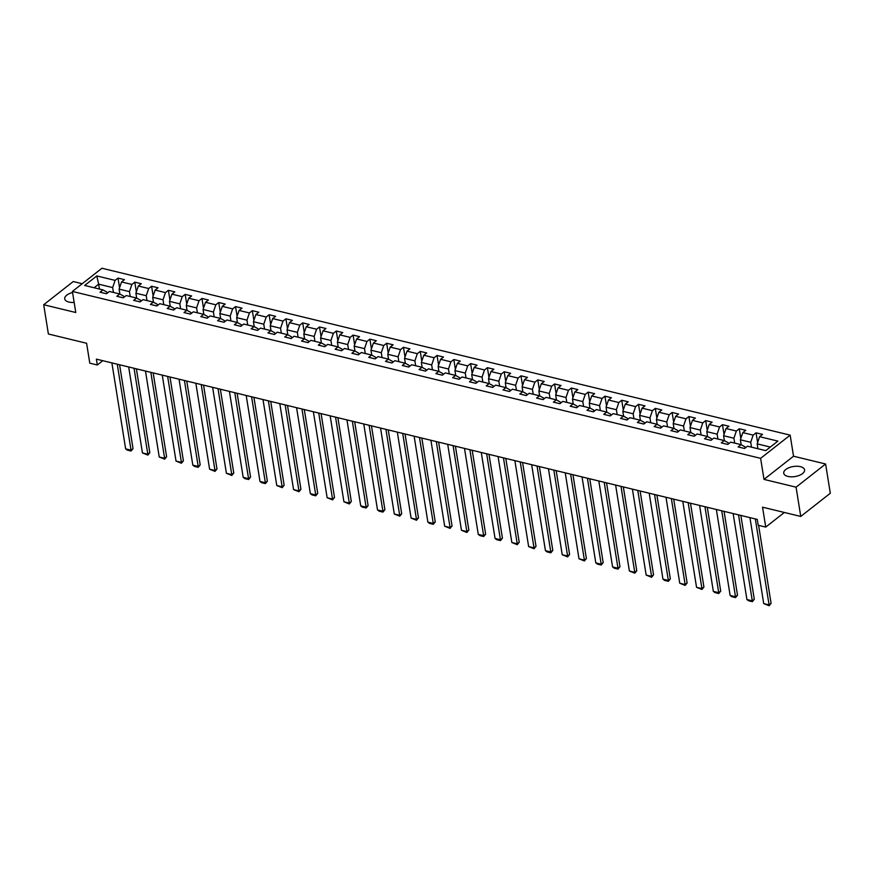 <?xml version="1.0" encoding="UTF-8"?>
<svg xmlns="http://www.w3.org/2000/svg" width="874" height="874" viewBox="0 0 874 874"><rect width="100%" height="100%" fill="white"/><g stroke="black" fill="none" stroke-linecap="round" stroke-linejoin="round"><path stroke-width="1.31" d="M72.575 292.517A10.554 5.091 -9.1 0 0 64.731 298.853A10.554 5.091 -9.1 0 0 68.926 302.065A10.554 5.091 -9.1 0 0 74.159 302.415M787.933 476.428A10.554 5.091 -9.1 0 0 799.207 475.423A10.554 5.091 -9.1 0 0 804.583 469.873A10.554 5.091 -9.1 0 0 800.387 466.65A10.554 5.091 -9.1 0 0 789.102 467.666A10.554 5.091 -9.1 0 0 783.738 473.205A10.554 5.091 -9.1 0 0 787.933 476.428M82.232 283.722L73.241 281.537L43.7 304.731L48.387 333.999L86.602 343.264L89.782 363.158L97.32 364.993L102.793 360.689M790.162 435.143L101.941 268.242L72.4 291.435L760.62 458.337L790.162 435.143L793.537 456.217L763.996 479.4L796.072 487.179L825.613 463.996L793.537 456.217M825.613 463.996L830.3 493.264L800.759 516.447L762.543 507.182L765.733 527.088L784.349 512.47M796.072 487.179L800.759 516.447M107.087 293.293L106.901 292.08L102.957 289.906L100.04 292.189L106.497 293.751L109.414 291.468L119.749 293.97L116.832 296.264L123.289 297.826L126.206 295.543L136.541 298.045L133.624 300.328L140.08 301.901L142.997 299.607L153.321 302.12L150.415 304.403L156.872 305.976L159.789 303.682L170.113 306.195L167.207 308.478L173.664 310.041L176.581 307.757L186.905 310.259L183.999 312.553L190.456 314.116L193.362 311.832L203.697 314.334L200.791 316.617L207.247 318.191L210.153 315.896L220.488 318.409L217.571 320.692L224.039 322.255L226.945 319.971L237.28 322.473L234.363 324.767L240.831 326.33L243.737 324.046L254.072 326.548L251.155 328.832L257.612 330.405L260.528 328.111L270.864 330.623L267.947 332.907L274.403 334.48L277.32 332.186L287.655 334.698L284.738 336.982L291.195 338.544L294.112 336.261L304.447 338.762L301.53 341.057L307.987 342.619L310.904 340.336L321.239 342.837L318.322 345.121L324.778 346.694L327.695 344.4L338.03 346.912L335.113 349.196L341.57 350.758L344.487 348.475L354.822 350.977L351.905 353.271L358.362 354.833L361.279 352.55L371.614 355.052L368.697 357.335L375.154 358.908L378.071 356.614L388.406 359.127L385.489 361.41L391.945 362.983L394.862 360.689L405.197 363.202L402.28 365.485L408.737 367.047L411.654 364.764L421.978 367.266L419.072 369.56L425.529 371.122L428.446 368.839L438.77 371.341L435.864 373.624L442.32 375.197L445.237 372.903L455.562 375.416L452.656 377.699L459.112 379.261L462.018 376.978L472.353 379.48L469.436 381.774L475.904 383.336L478.81 381.053L489.145 383.555L486.228 385.849L492.696 387.411L495.602 385.117L505.937 387.63L503.02 389.913L509.476 391.486L512.393 389.192L522.728 391.705L519.812 393.988L526.268 395.551L529.185 393.267L539.52 395.769L536.603 398.063L543.06 399.626L545.977 397.342L556.312 399.844L553.395 402.127L559.852 403.701L562.769 401.406L573.104 403.919L570.187 406.202L576.643 407.765L579.56 405.481L589.895 407.983L586.978 410.277L593.435 411.84L596.352 409.556L606.687 412.058L603.77 414.352L610.227 415.915L613.144 413.621L623.479 416.133L620.562 418.417L627.019 419.99L629.936 417.696L640.271 420.208L637.354 422.492L643.81 424.054L646.727 421.771L657.062 424.272L654.145 426.567L660.602 428.129L663.519 425.846L673.843 428.347L670.937 430.631L677.394 432.204L680.311 429.91L690.635 432.422L687.729 434.706L694.185 436.268L697.102 433.985L707.427 436.487L704.52 438.781L710.977 440.343L713.883 438.06L724.218 440.562L721.301 442.856L727.769 444.418L730.675 442.135L741.01 444.637L738.093 446.92L744.561 448.493L747.467 446.199L765.766 450.634L777.904 441.108L759.604 436.672L762.521 434.389L756.065 432.827L757.616 442.528M102.957 289.906L84.658 285.459L96.795 275.944L115.095 280.379L118.001 278.085L119.563 287.797M756.065 432.827L753.148 435.11L742.813 432.608L745.73 430.314L739.273 428.752L736.356 431.035L726.021 428.533L728.938 426.239L722.481 424.677L719.564 426.96L709.24 424.458L712.146 422.175L705.689 420.602L702.772 422.896L692.448 420.383L695.354 418.1L688.898 416.537L685.981 418.821L675.657 416.319L678.563 414.025L672.106 412.462L669.2 414.746L658.865 412.244L661.782 409.961L655.314 408.387L652.408 410.682L642.073 408.169L644.99 405.886L638.523 404.323L635.616 406.607L625.281 404.105L628.198 401.811L621.742 400.248L618.825 402.532L608.49 400.03L611.407 397.736L604.95 396.173L602.033 398.457L591.698 395.955L594.615 393.671L588.158 392.098L585.241 394.392L574.906 391.88L577.823 389.596L571.367 388.034L568.45 390.317L558.115 387.816L561.032 385.521L554.575 383.959L551.658 386.242L541.323 383.741L544.24 381.457L537.783 379.884L534.866 382.178L524.531 379.666L527.448 377.382L520.991 375.82L518.074 378.103L507.739 375.602L510.656 373.307L504.2 371.745L501.283 374.028L490.948 371.526L493.865 369.232L487.408 367.67L484.491 369.953L474.156 367.451L477.073 365.168L470.616 363.595L467.699 365.889L457.375 363.376L460.281 361.093L453.825 359.531L450.908 361.814L440.583 359.312L443.489 357.018L437.033 355.456L434.116 357.739L423.792 355.237L426.698 352.954L420.241 351.381L417.335 353.675L407 351.162L409.917 348.879L403.449 347.306L400.543 349.6L390.208 347.098L393.125 344.804L386.658 343.242L383.752 345.525L373.417 343.023L376.333 340.729L369.877 339.167L366.96 341.45L356.625 338.948L359.542 336.665L353.085 335.092L350.168 337.386L339.833 334.873L342.75 332.59L336.293 331.028L333.376 333.311L323.041 330.809L325.958 328.515L319.502 326.952L316.585 329.236L306.25 326.734L309.167 324.451L302.71 322.877L299.793 325.172L289.458 322.659L292.375 320.376L285.918 318.802L283.001 321.097L272.666 318.584L275.583 316.301L269.126 314.738L266.209 317.022L255.874 314.52L258.791 312.226L252.335 310.663L249.418 312.947L239.083 310.445L242 308.161L235.543 306.588L232.626 308.883L222.291 306.37L225.208 304.086L218.751 302.524L215.834 304.808L205.499 302.306L208.416 300.011L201.96 298.449L199.043 300.732L188.718 298.231L191.625 295.947L185.168 294.374L182.251 296.668L171.927 294.156L174.833 291.872L168.376 290.299L165.47 292.593L155.135 290.081L158.041 287.797L151.584 286.235L148.678 288.518L138.343 286.017L141.26 283.722L134.793 282.16L131.887 284.443L121.552 281.941L124.469 279.658L118.001 278.085M765.733 527.088L758.195 525.252L757.255 519.407L96.38 359.138L97.32 364.993M119.749 293.97L123.693 296.155L123.879 297.357M119.891 294.057L119.104 289.13L129.439 291.632L130.215 296.515M121.552 281.941L119.104 289.13M131.887 284.443L129.439 291.632M136.541 298.045L140.485 300.219L140.67 301.432M136.683 298.132L135.896 293.205L146.231 295.707L147.007 300.59M138.343 286.017L135.896 293.205M148.678 288.518L146.231 295.707M153.321 302.12L157.276 304.294L157.462 305.507M153.474 302.196L152.688 297.28L163.023 299.782L163.799 304.655M155.135 290.081L152.688 297.28M165.47 292.593L163.023 299.782M170.113 306.195L174.057 308.369L174.254 309.582M170.266 306.271L169.48 301.344L179.815 303.857L180.59 308.73M171.927 294.156L169.48 301.344M182.251 296.668L179.815 303.857M186.905 310.259L190.849 312.433L191.045 313.646M187.058 310.346L186.271 305.419L196.606 307.921L197.382 312.805M188.718 298.231L186.271 305.419M199.043 300.732L196.606 307.921M203.697 314.334L207.641 316.508L207.837 317.721M203.85 314.411L203.063 309.494L213.398 311.996L214.174 316.869M205.499 302.306L203.063 309.494M215.834 304.808L213.398 311.996M220.488 318.409L224.432 320.583L224.629 321.796M220.641 318.486L219.855 313.558L230.19 316.071L230.965 320.944M222.291 306.37L219.855 313.558M232.626 308.883L230.19 316.071M237.28 322.473L241.224 324.658L241.421 325.86M237.433 322.561L236.646 317.633L246.971 320.146L247.757 325.019M239.083 310.445L236.646 317.633M249.418 312.947L246.971 320.146M254.072 326.548L258.016 328.722L258.212 329.935M254.225 326.636L253.438 321.708L263.762 324.21L264.549 329.094M255.874 314.52L253.438 321.708M266.209 317.022L263.762 324.21M270.864 330.623L274.807 332.797L275.004 334.01M271.016 330.7L270.23 325.784L280.554 328.285L281.341 333.158M272.666 318.584L270.23 325.784M283.001 321.097L280.554 328.285M287.655 334.698L291.599 336.872L291.796 338.085M287.808 334.775L287.011 329.848L297.346 332.36L298.132 337.233M289.458 322.659L287.011 329.848M299.793 325.172L297.346 332.36M304.447 338.762L308.391 340.936L308.588 342.149M304.6 338.85L303.802 333.923L314.137 336.424L314.924 341.308M306.25 326.734L303.802 333.923M316.585 329.236L314.137 336.424M321.239 342.837L325.183 345.012L325.379 346.224M321.392 342.925L320.594 337.998L330.929 340.499L331.716 345.372M323.041 330.809L320.594 337.998M333.376 333.311L330.929 340.499M338.03 346.912L341.974 349.087L342.171 350.299M338.172 346.989L337.386 342.062L347.721 344.575L348.507 349.447M339.833 334.873L337.386 342.062M350.168 337.386L347.721 344.575M354.822 350.977L358.766 353.162L358.952 354.363M354.964 351.064L354.178 346.137L364.513 348.65L365.299 353.522M356.625 338.948L354.178 346.137M366.96 341.45L364.513 348.65M371.614 355.052L375.558 357.226L375.744 358.438M371.756 355.139L370.969 350.212L381.304 352.714L382.08 357.597M373.417 343.023L370.969 350.212M383.752 345.525L381.304 352.714M388.406 359.127L392.35 361.301L392.535 362.513M388.548 359.203L387.761 354.287L398.096 356.789L398.872 361.661M390.208 347.098L387.761 354.287M400.543 349.6L398.096 356.789M405.197 363.202L409.141 365.376L409.327 366.588M405.339 363.278L404.553 358.351L414.888 360.864L415.663 365.736M407 351.162L404.553 358.351M417.335 353.675L414.888 360.864M421.978 367.266L425.922 369.44L426.119 370.652M422.131 367.353L421.344 362.426L431.68 364.928L432.455 369.811M423.792 355.237L421.344 362.426M434.116 357.739L431.68 364.928M438.77 371.341L442.714 373.515L442.91 374.728M438.923 371.428L438.136 366.501L448.471 369.003L449.247 373.875M440.583 359.312L438.136 366.501M450.908 361.814L448.471 369.003M455.562 375.416L459.506 377.59L459.702 378.803M455.715 375.492L454.928 370.565L465.263 373.078L466.039 377.95M457.375 363.376L454.928 370.565M467.699 365.889L465.263 373.078M472.353 379.48L476.297 381.665L476.494 382.867M472.506 379.567L471.72 374.64L482.055 377.153L482.83 382.025M474.156 367.451L471.72 374.64M484.491 369.953L482.055 377.153M489.145 383.555L493.089 385.729L493.286 386.942M489.298 383.642L488.511 378.715L498.836 381.217L499.622 386.1M490.948 371.526L488.511 378.715M501.283 374.028L498.836 381.217M505.937 387.63L509.881 389.804L510.077 391.017M506.09 387.706L505.303 382.79L515.627 385.292L516.414 390.165M507.739 375.602L505.303 382.79M518.074 378.103L515.627 385.292M522.728 391.705L526.672 393.879L526.869 395.092M522.881 391.781L522.095 386.854L532.419 389.367L533.206 394.24M524.531 379.666L522.095 386.854M534.866 382.178L532.419 389.367M539.52 395.769L543.464 397.943L543.661 399.156M539.673 395.856L538.876 390.929L549.211 393.431L549.997 398.315M541.323 383.741L538.876 390.929M551.658 386.242L549.211 393.431M556.312 399.844L560.256 402.018L560.452 403.231M556.465 399.931L555.667 395.004L566.002 397.506L566.789 402.39M558.115 387.816L555.667 395.004M568.45 390.317L566.002 397.506M573.104 403.919L577.048 406.093L577.244 407.306M573.257 403.996L572.459 399.068L582.794 401.581L583.581 406.454M574.906 391.88L572.459 399.068M585.241 394.392L582.794 401.581M589.895 407.983L593.839 410.168L594.036 411.37M590.037 408.071L589.251 403.143L599.586 405.656L600.372 410.529M591.698 395.955L589.251 403.143M602.033 398.457L599.586 405.656M606.687 412.058L610.631 414.232L610.828 415.445M606.829 412.146L606.043 407.218L616.378 409.72L617.164 414.604M608.49 400.03L606.043 407.218M618.825 402.532L616.378 409.72M623.479 416.133L627.423 418.307L627.608 419.52M623.621 416.21L622.834 411.293L633.169 413.795L633.945 418.668M625.281 404.105L622.834 411.293M635.616 406.607L633.169 413.795M640.271 420.208L644.214 422.382L644.4 423.595M640.413 420.285L639.626 415.358L649.961 417.87L650.737 422.743M642.073 408.169L639.626 415.358M652.408 410.682L649.961 417.87M657.062 424.272L661.006 426.446L661.192 427.659M657.204 424.36L656.418 419.433L666.753 421.934L667.528 426.818M658.865 412.244L656.418 419.433M669.2 414.746L666.753 421.934M673.843 428.347L677.798 430.521L677.984 431.734M673.996 428.435L673.209 423.508L683.544 426.009L684.32 430.893M675.657 416.319L673.209 423.508M685.981 418.821L683.544 426.009M690.635 432.422L694.579 434.597L694.775 435.809M690.788 432.499L690.001 427.572L700.336 430.084L701.112 434.957M692.448 420.383L690.001 427.572M702.772 422.896L700.336 430.084M707.427 436.487L711.37 438.672L711.567 439.873M707.579 436.574L706.793 431.647L717.128 434.159L717.904 439.032M709.24 424.458L706.793 431.647M719.564 426.96L717.128 434.159M724.218 440.562L728.162 442.736L728.359 443.948M724.371 440.649L723.585 435.722L733.92 438.224L734.695 443.107M726.021 428.533L723.585 435.722M736.356 431.035L733.92 438.224M741.01 444.637L744.954 446.811L745.151 448.023M741.163 444.713L740.376 439.797L750.711 442.299L751.487 447.171M742.813 432.608L740.376 439.797M753.148 435.11L750.711 442.299M757.944 448.744L757.168 443.861L770.333 447.062M759.604 436.672L757.168 443.861M763.996 479.4L760.62 458.337M43.7 304.731L75.776 312.51L72.4 291.435M99.439 289.054L98.653 284.17L94.097 287.754M113.423 292.44L112.648 287.568L98.653 284.17L96.795 275.944M115.095 280.379L112.648 287.568M739.273 428.752L740.824 438.453M722.481 424.677L724.033 434.378M705.689 420.602L707.241 430.314M688.898 416.537L690.46 426.239M672.106 412.462L673.668 422.164M655.314 408.387L656.877 418.1M638.523 404.323L640.085 414.025M621.742 400.248L623.293 409.95M604.95 396.173L606.501 405.875M588.158 392.098L589.71 401.811M571.367 388.034L572.918 397.736M554.575 383.959L556.126 393.661M537.783 379.884L539.334 389.596M520.991 375.82L522.543 385.521M504.2 371.745L505.751 381.446M487.408 367.67L488.959 377.371M470.616 363.595L472.168 373.307M453.825 359.531L455.376 369.232M437.033 355.456L438.595 365.157M420.241 351.381L421.803 361.082M403.449 347.306L405.012 357.018M386.658 343.242L388.22 352.943M369.877 339.167L371.428 348.868M353.085 335.092L354.636 344.804M336.293 331.028L337.845 340.729M319.502 326.952L321.053 336.654M302.71 322.877L304.261 332.579M285.918 318.802L287.47 328.515M269.126 314.738L270.678 324.44M252.335 310.663L253.886 320.365M235.543 306.588L237.094 316.301M218.751 302.524L220.303 312.226M201.96 298.449L203.511 308.151M185.168 294.374L186.73 304.076M168.376 290.299L169.938 300.011M151.584 286.235L153.147 295.936M134.793 282.16L136.355 291.861M755.322 518.938L769.087 604.895L771.087 603.333L758.599 525.35M749.936 517.627L763.712 603.595L769.087 604.895L769.131 605.758L763.712 603.595M771.087 603.333L769.131 605.758M738.53 514.862L752.296 600.831L754.295 599.258L740.868 515.431M733.144 513.551L746.92 599.52L752.296 600.831L752.339 601.683L748.57 600.766L746.92 599.52M754.295 599.258L752.339 601.683M721.738 510.787L735.504 596.756L737.503 595.183L724.076 511.356M716.363 509.487L730.129 595.445L735.504 596.756L735.547 597.608L731.778 596.702L730.129 595.445M737.503 595.183L735.547 597.608M704.947 506.712L718.723 592.681L720.711 591.119L707.284 507.281M699.571 505.412L713.337 591.381L718.723 592.681L718.756 593.533L714.987 592.627L713.337 591.381M720.711 591.119L718.756 593.533M688.155 502.648L701.931 588.606L703.92 587.044L690.493 503.216M682.78 501.337L696.545 587.306L701.931 588.606L701.964 589.469L696.545 587.306M703.92 587.044L701.964 589.469M671.363 498.573L685.14 584.542L687.128 582.969L673.701 499.141M665.988 497.262L679.754 583.231L685.14 584.542L685.172 585.394L679.754 583.231M687.128 582.969L685.172 585.394M654.571 494.498L668.348 580.467L670.336 578.905L656.909 495.066M649.196 493.198L662.962 579.156L668.348 580.467L668.381 581.319L664.611 580.412L662.962 579.156M670.336 578.905L668.381 581.319M637.78 490.434L651.556 576.392L653.555 574.83L640.118 490.991M632.405 489.123L646.17 575.092L651.556 576.392L651.589 577.255L646.17 575.092M653.555 574.83L651.589 577.255M620.999 486.359L634.764 572.328L636.764 570.755L623.337 486.927M615.613 485.048L629.378 571.017L634.764 572.328L634.797 573.18L629.378 571.017M636.764 570.755L634.797 573.18M604.207 482.284L617.973 568.253L619.972 566.68L606.545 482.852M598.821 480.984L612.587 566.942L617.973 568.253L618.005 569.105L614.236 568.198L612.587 566.942M619.972 566.68L618.005 569.105M587.415 478.209L601.181 564.178L603.18 562.616L589.753 478.777M582.029 476.909L595.795 562.878L601.181 564.178L601.214 565.03L597.445 564.123L595.795 562.878M603.18 562.616L601.214 565.03M570.624 474.145L584.389 560.103L586.388 558.541L572.962 474.713M565.238 472.834L579.003 558.803L584.389 560.103L584.422 560.966L579.003 558.803M586.388 558.541L584.422 560.966M553.832 470.07L567.597 556.039L569.597 554.466L556.17 470.638M548.446 468.759L562.222 554.728L567.597 556.039L567.63 556.891L562.222 554.728M569.597 554.466L567.63 556.891M537.04 465.995L550.806 551.964L552.805 550.402L539.378 466.563M531.654 464.695L545.431 550.653L550.806 551.964L550.838 552.816L547.08 551.909L545.431 550.653M552.805 550.402L550.838 552.816M520.249 461.92L534.014 547.889L536.013 546.326L522.586 462.488M514.862 460.62L528.639 546.589L534.014 547.889L534.058 548.752L528.639 546.589M536.013 546.326L534.058 548.752M503.457 457.856L517.222 543.814L519.222 542.251L505.795 458.424M498.071 456.545L511.847 542.514L517.222 543.814L517.266 544.677L511.847 542.514M519.222 542.251L517.266 544.677M486.665 453.781L500.431 539.75L502.43 538.176L489.003 454.349M481.279 452.481L495.055 538.439L500.431 539.75L500.474 540.602L496.705 539.695L495.055 538.439M502.43 538.176L500.474 540.602M469.873 449.706L483.639 535.675L485.638 534.112L472.211 450.274M464.498 448.406L478.264 534.375L483.639 535.675L483.683 536.527L479.913 535.62L478.264 534.375M485.638 534.112L483.683 536.527M453.082 445.642L466.858 531.6L468.846 530.037L455.42 446.21M447.707 444.331L461.472 530.299L466.858 531.6L466.891 532.463L461.472 530.299M468.846 530.037L466.891 532.463M436.29 441.567L450.066 527.535L452.055 525.962L438.628 442.135M430.915 440.256L444.68 526.224L450.066 527.535L450.099 528.388L444.68 526.224M452.055 525.962L450.099 528.388M419.498 437.492L433.275 523.46L435.263 521.898L421.836 438.06M414.123 436.192L427.889 522.149L433.275 523.46L433.307 524.313L429.538 523.406L427.889 522.149M435.263 521.898L433.307 524.313M402.706 433.417L416.483 519.385L418.471 517.823L405.044 433.985M397.331 432.117L411.097 518.085L416.483 519.385L416.516 520.249L411.097 518.085M418.471 517.823L416.516 520.249M385.915 429.353L399.691 515.31L401.69 513.748L388.253 429.921M380.54 428.042L394.305 514.01L399.691 515.31L399.724 516.173L394.305 514.01M401.69 513.748L399.724 516.173M369.123 425.277L382.899 511.246L384.899 509.673L371.472 425.846M363.748 423.977L377.513 509.935L382.899 511.246L382.932 512.098L379.163 511.192L377.513 509.935M384.899 509.673L382.932 512.098M352.342 421.202L366.108 507.171L368.107 505.609L354.68 421.771M346.956 419.902L360.722 505.871L366.108 507.171L366.14 508.023L362.371 507.117L360.722 505.871M368.107 505.609L366.14 508.023M335.55 417.138L349.316 503.096L351.315 501.534L337.888 417.706M330.164 415.827L343.93 501.796L349.316 503.096L349.349 503.959L343.93 501.796M351.315 501.534L349.349 503.959M318.759 413.063L332.524 499.032L334.524 497.459L321.097 413.631M313.373 411.752L327.138 497.721L332.524 499.032L332.557 499.884L327.138 497.721M334.524 497.459L332.557 499.884M301.967 408.988L315.733 494.957L317.732 493.384L304.305 409.556M296.581 407.688L310.357 493.646L315.733 494.957L315.765 495.809L312.007 494.903L310.357 493.646M317.732 493.384L315.765 495.809M285.175 404.913L298.941 490.882L300.94 489.32L287.513 405.481M279.789 403.613L293.566 489.582L298.941 490.882L298.974 491.745L293.566 489.582M300.94 489.32L298.974 491.745M268.384 400.849L282.149 486.807L284.148 485.245L270.721 401.417M262.998 399.538L276.774 485.507L282.149 486.807L282.182 487.67L276.774 485.507M284.148 485.245L282.182 487.67M251.592 396.774L265.357 482.743L267.357 481.17L253.93 397.342M246.206 395.474L259.982 481.432L265.357 482.743L265.401 483.595L261.632 482.677L259.982 481.432M267.357 481.17L265.401 483.595M234.8 392.699L248.566 478.668L250.565 477.106L237.138 393.267M229.414 391.399L243.19 477.368L248.566 478.668L248.609 479.52L244.84 478.613L243.19 477.368M250.565 477.106L248.609 479.52M218.008 388.635L231.774 474.593L233.773 473.031L220.346 389.192M212.622 387.324L226.399 473.293L231.774 474.593L231.818 475.456L226.399 473.293M233.773 473.031L231.818 475.456M201.217 384.56L214.993 470.529L216.981 468.956L203.555 385.128M195.842 383.249L209.607 469.218L214.993 470.529L215.026 471.381L209.607 469.218M216.981 468.956L215.026 471.381M184.425 380.485L198.201 466.454L200.19 464.881L186.763 381.053M179.05 379.185L192.815 465.143L198.201 466.454L198.234 467.306L194.465 466.399L192.815 465.143M200.19 464.881L198.234 467.306M167.633 376.41L181.41 462.379L183.398 460.817L169.971 376.978M162.258 375.11L176.024 461.079L181.41 462.379L181.442 463.242L176.024 461.079M183.398 460.817L181.442 463.242M150.841 372.346L164.618 458.304L166.606 456.741L153.179 372.914M145.466 371.035L159.232 457.004L164.618 458.304L164.651 459.167L159.232 457.004M166.606 456.741L164.651 459.167M134.05 368.271L147.826 454.24L149.825 452.666L136.388 368.839M128.675 366.971L142.44 452.929L147.826 454.24L147.859 455.092L142.44 452.929M149.825 452.666L147.859 455.092M117.258 364.196L131.034 450.165L133.034 448.602L119.596 364.764M111.883 362.896L125.648 448.865L131.034 450.165L131.067 451.017L127.298 450.11L125.648 448.865M133.034 448.602L131.067 451.017"/></g></svg>
